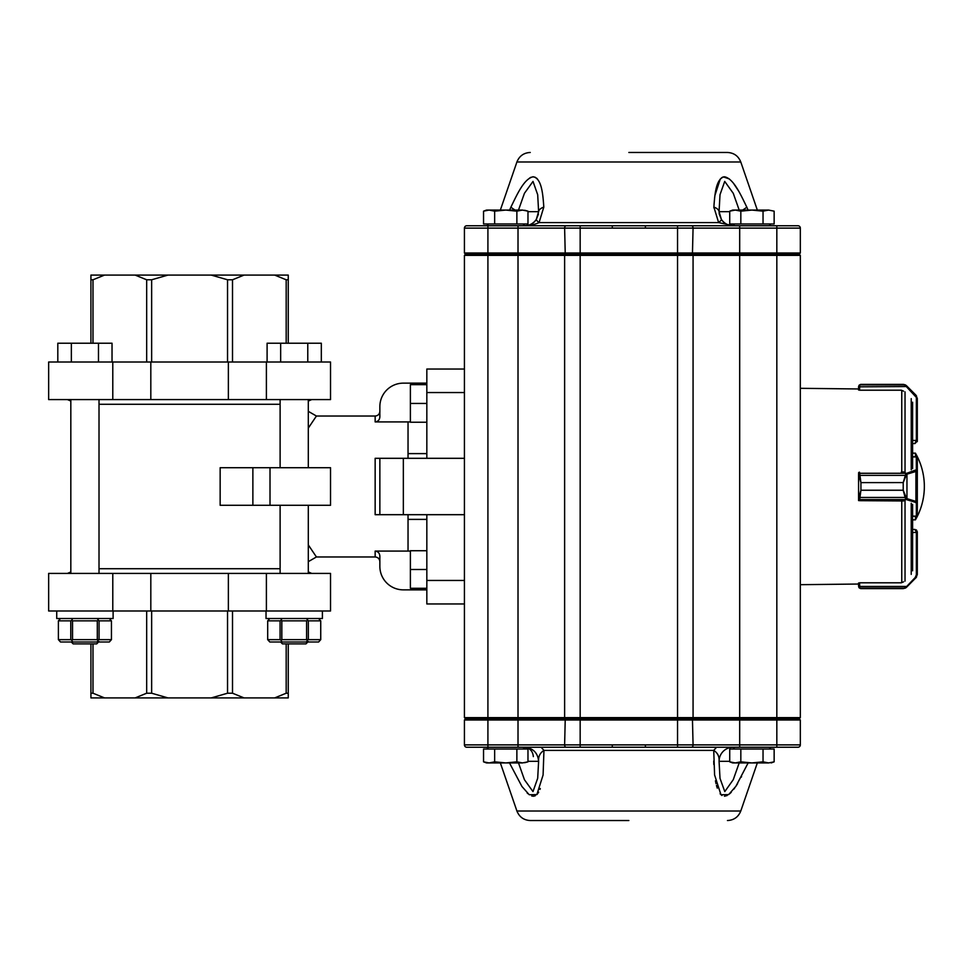 <?xml version="1.0" encoding="UTF-8"?>
<svg xmlns="http://www.w3.org/2000/svg" width="973" height="973" viewBox="0 0 973 973"><rect width="100%" height="100%" fill="white"/><g stroke="black" fill="none" stroke-linecap="round" stroke-linejoin="round"><path stroke-width="1.46" d="M518.5 762.929L524.447 779.726L532.985 791.596L537.692 778.254L538.616 761.336C538.239 756.544 540.015 752.907 543.956 750.402L541.122 747.24L580.163 747.24L466.772 747.24A2.347 2.347 0 0 1 464.425 744.892L464.425 719.984L465.362 719.047L799.38 719.047L800.329 719.984L800.329 744.892L800.329 719.984L739.687 719.984L739.687 747.24L645.403 747.24L645.403 744.892L800.329 744.892A2.347 2.347 0 0 1 797.969 747.24L734.724 747.24L732.949 749.015M628.85 152.469L727.451 152.469L628.85 152.469M739.188 210.071L733.277 193.335L724.715 181.404L720.008 194.709L719.071 211.664L721.382 219.424C724.35 223.571 728.315 225.675 733.265 225.76L677.536 225.76L733.265 225.76L718.633 222.598L713.878 207.079C714.766 194.916 715.836 178.485 724.447 176.782C733.654 178.485 740.818 194.953 746.778 207.079L748.042 210.071L746.778 207.079A14.096 2.274 -24 0 1 742.594 210.071M738.361 190.659L733.703 183.629M729.397 178.983L723.438 176.891M722.769 177.098L721.394 177.901M720.3 178.983L714.948 195.33M714.802 196.424L714.523 198.723M714.097 203.515L713.866 207.833M537.655 179.3L536.439 178.023M535.272 177.256L532.669 176.818M531.063 177.244L529.726 177.95M509.645 210.071L510.655 207.675M515.106 210.071A14.096 2.274 -156 0 1 510.922 207.079C516.894 194.916 524.046 178.485 533.253 176.782C541.876 178.485 542.934 194.953 543.81 207.079L539.066 222.598C534.809 224.581 529.932 225.639 524.435 225.76C529.385 225.675 533.35 223.571 536.305 219.424L538.616 211.664L537.692 194.746L533.009 181.416L524.435 193.299L518.5 210.071M628.85 820.531L530.249 820.531C523.778 820.19 519.339 817.016 516.918 811.02L740.781 811.02C738.361 817.016 733.91 820.19 727.451 820.531M677.536 747.24L716.578 747.24L677.536 747.24L677.536 719.984L464.425 719.984L465.362 719.047M748.14 762.929L735.88 786.318L728.619 794.613L720.944 794.71L714.596 774.97L713.732 750.402L716.578 747.24M645.403 747.24L580.163 747.24L580.163 717.636L800.329 717.636L798.918 719.047M729.726 761.336L719.071 761.336C719.436 756.52 717.66 752.871 713.732 750.402L543.956 750.402L543.092 774.97L536.865 794.588L529.227 794.722L521.929 786.476L509.961 763.817M527.171 793.007L527.865 793.652M531.72 795.987L533.362 796.218M533.861 796.182L535.357 795.707M537.218 794.223L538.665 792.18M539.966 789.407L540.283 788.544M713.72 761.068L713.817 764.535M715.447 780.808L716.031 783.691M716.469 785.466L717.271 788.13M720.093 793.773L721.966 795.5M724.447 796.218L727.172 795.5M729.689 793.773L731.27 792.265M733.91 789.103L734.651 788.081M736.318 785.637L737.619 783.581M741.244 777.184L741.572 776.551M721.382 219.424A14.096 1.581 146.7 0 1 721.407 219.448A14.096 1.581 146.7 0 1 718.633 222.598L718.658 222.598M524.751 749.015L522.975 747.24L580.163 747.24M776.831 225.76L776.831 228.108L464.425 228.108A2.347 2.347 0 0 1 466.772 225.76L797.969 225.76A2.347 2.347 0 0 1 800.329 228.108L800.329 253.016L799.38 253.953L465.362 253.953L464.425 253.016L800.329 253.016L800.329 228.108L776.831 228.108L776.831 255.364L464.425 255.364L464.425 369.047L464.425 255.364L465.824 253.953M403.345 514.693L379.859 514.693L379.859 458.307L375.152 458.307L403.345 458.307L403.345 514.693L426.831 514.693L426.831 603.953L464.425 603.953L464.425 717.636L580.163 717.636L580.163 225.76M426.831 580.455L464.425 580.455L464.425 717.636L465.824 719.047M798.918 253.953L800.329 255.364L800.329 717.636M800.329 255.364L776.831 255.364L776.831 747.24M739.687 225.76L739.687 719.984L677.536 719.984L677.536 225.76M733.155 747.24A14.096 14.084 90 0 0 719.071 761.336L720.008 778.327L724.788 791.608L733.277 779.653L739.188 762.929M527.974 761.336L538.616 761.336C537.777 752.774 533.082 748.079 524.544 747.24M717.977 755.084L717.819 754.416M612.297 747.24L612.297 744.892L645.403 744.892M464.425 744.892A2.347 2.347 0 0 0 466.772 747.24A2.347 2.347 0 0 1 464.425 744.892L487.911 744.892L487.911 225.76M464.425 228.108A2.347 2.347 0 0 1 466.772 225.76A2.347 2.347 0 0 0 464.425 228.108L464.425 253.016M645.403 228.108L645.403 225.76M612.297 228.108L612.297 225.76M719.254 214.072L719.071 211.664A14.096 6.093 -178.9 0 0 713.878 207.079M536.305 219.424A14.096 1.581 33.3 0 0 536.293 219.448A14.096 1.581 33.3 0 0 539.066 222.598L718.633 222.598M527.974 211.664L538.616 211.664A14.096 6.093 -1.1 0 1 543.81 207.079M740.83 761.835L735.272 762.929L729.726 761.835L729.726 749.015L740.83 749.015L740.83 761.835L751.934 762.929L768.597 762.929L763.039 761.835L751.934 762.929L732.693 762.929L729.726 761.835M740.83 749.015L763.039 749.015L763.039 761.835M771.175 762.929L774.143 761.835L768.597 762.929L774.143 761.835L774.143 749.015L763.039 749.015M494.649 761.835L489.103 762.929L483.545 761.835L483.545 749.015L494.649 749.015L494.649 761.835L505.765 762.929L522.428 762.929L516.87 761.835L505.765 762.929L486.524 762.929L483.545 761.835M494.649 749.015L516.87 749.015L516.87 761.835M524.654 762.735L527.974 761.835L522.428 762.929L527.974 761.835L527.974 749.015L516.87 749.015M740.83 211.165L735.272 210.071L729.726 211.165L729.726 223.985L740.83 223.985L740.83 211.165L751.934 210.071L768.597 210.071L763.039 211.165L751.934 210.071L732.693 210.071L729.726 211.165M740.83 223.985L763.039 223.985L763.039 211.165M774.143 211.165L768.597 210.071L774.143 211.165L774.143 223.985L763.039 223.985M494.649 211.165L489.103 210.071L483.545 211.165L483.545 223.985L494.649 223.985L494.649 211.165L505.765 210.071L522.428 210.071L516.87 211.165L505.765 210.071L486.524 210.071L483.545 211.165L486.524 210.071M494.649 223.985L516.87 223.985L516.87 211.165M524.654 210.265L527.974 211.165L522.428 210.071L527.974 211.165L527.974 223.985L516.87 223.985M912.601 453.15L915.423 453.15L915.423 456.811M915.423 516.237L915.423 519.85A66.784 66.784 0 0 0 915.423 453.15M905.863 473.632L906.532 474.386L903.212 482.62L905.863 473.632L916.359 469.752L916.298 456.921M916.298 516.14L912.601 516.14M903.589 471.881L901.266 472.173M859.524 472.173L860.923 482.584L858.575 474.216L858.575 498.614L860.923 490.21L903.212 490.21L906.532 498.431L905.863 499.198L905.133 497.556L903.212 490.246L860.923 490.246L859.524 500.669L903.589 500.961M859.524 473.352A0.937 0.876 180 0 0 858.575 474.216L858.575 474.179A0.937 0.9 180 0 1 859.524 473.279L906.289 473.279A0.937 0.645 73.1 0 1 906.958 474.179L906.958 498.65A0.937 0.645 107.1 0 1 906.289 499.55L905.863 499.198M912.601 456.811L916.359 456.811A0.937 0.937 180 0 1 917.308 457.76L917.308 515.301A0.937 0.937 180 0 1 916.359 516.237L912.601 516.237M916.359 456.811L917.308 457.76L917.308 470.652L915.921 471.455L915.921 501.411L917.308 502.226L917.308 515.301L916.359 516.237M858.575 473.073A0.937 0.937 0 0 1 858.855 472.404L858.575 473.073A0.937 0.9 180 0 1 858.891 472.404M859.135 500.596A0.937 0.9 0 0 1 858.575 499.769L858.575 498.614A0.937 0.876 0 0 0 859.524 499.477M905.62 475.371L859.086 475.371M915.265 470.555A0.937 0.645 73.1 0 1 915.921 471.455L906.958 474.179M916.359 469.752A0.937 0.9 0 0 1 917.308 470.652M859.086 497.458L905.62 497.458M906.958 498.65L915.921 501.411A0.937 0.645 107.1 0 1 915.265 502.311L906.289 499.55L859.524 499.55A0.937 0.9 0 0 1 858.575 498.65M917.308 502.226A0.937 0.9 180 0 1 916.359 503.126L915.265 502.311M905.863 587.145L903.212 588.616L905.133 588.093L915.265 577.476L916.359 574.824L916.359 531.89L914.948 529.543L917.308 531.781L914.948 529.434L912.601 529.434L914.961 529.434M903.589 581.842L901.266 582.803L859.524 582.803L859.828 588.093L860.923 588.616L859.086 587.741L858.575 582.997L858.575 586.172L859.524 586.451L906.289 586.451L906.532 587.254L916.493 577.171M916.359 531.89L917.308 531.89L917.308 574.544L915.921 577.865L915.265 577.476M917.308 574.484L917.308 531.781L916.323 529.871M858.806 587.291L859.098 587.753A0.937 0.937 141 0 1 859.086 587.741A0.937 0.937 141 0 0 859.828 588.093L905.133 588.093A0.937 0.924 59.6 0 0 905.608 587.972L903.236 588.616L860.923 588.616M859.524 586.634L858.575 586.281M905.62 587.972L906.532 587.254M916.359 574.824L917.308 574.544M914.961 443.566L912.601 443.566L914.948 443.566L917.308 441.11L914.948 443.457L916.359 440.416L912.601 440.416M903.589 384.396L905.62 385.028A0.937 0.924 120.4 0 0 905.133 384.907L903.212 384.384L905.863 385.855L905.133 384.907L859.828 384.907L859.524 390.197L901.266 390.197L903.589 391.158M860.923 384.384L859.828 384.907A0.937 0.937 39 0 0 859.098 385.247L860.923 384.384L903.212 384.384M905.608 385.028L906.958 386.159L905.863 385.855M917.271 441.633L917.308 398.456L917.308 441.11L916.359 441.11M858.575 386.877L858.575 388.969L800.329 388.312L800.329 584.688L858.575 584.031M859.524 390.015L858.575 390.003L859.086 385.259A0.937 0.937 39 0 1 859.098 385.247L858.575 386.634M906.532 385.746L915.921 395.135L917.308 398.456L906.289 386.549L858.575 386.828M858.575 386.719L859.524 386.366M916.493 395.829L915.265 395.524M859.524 500.596L858.575 500.596L858.575 474.216M858.575 390.003L858.575 388.969M859.524 582.985L858.575 582.997M912.601 570.774L912.601 504.342M912.601 468.658L912.601 402.226M858.575 500.596L859.062 500.596A0.937 0.937 0 0 1 858.575 499.769M150.815 362.005L48.65 362.005L48.65 399.587L150.815 399.587L150.815 362.005L266.395 362.005L266.395 399.587L330.528 399.587L330.528 362.005L266.395 362.005M274.666 275.091L288.251 275.091L288.251 279.786L286.184 279.786L274.666 275.091L244.041 275.091L232.511 279.786L227.536 279.786L211.25 275.091L167.928 275.091L151.642 279.786L146.668 279.786L135.138 275.091L104.512 275.091L92.994 279.786L90.927 279.786L90.927 343.214M92.994 279.786L92.994 343.214M146.668 279.786L146.668 362.005M151.642 279.786L151.642 362.005M227.536 279.786L227.536 362.005M232.511 279.786L232.511 362.005M286.184 279.786L286.184 343.214M288.251 279.786L288.251 343.214M90.927 279.786L90.927 275.091L104.512 275.091M167.928 275.091L135.138 275.091M244.041 275.091L211.25 275.091M266.395 399.587L150.815 399.587M308.307 401.071L311.737 399.587M408.04 514.693L408.04 551.083L375.152 551.083C378.083 551.484 379.652 553.175 379.859 556.179L379.859 566.371A23.486 23.486 0 0 0 403.345 589.857L426.831 589.857M379.859 514.693L375.152 514.693L379.859 514.693M408.04 458.307L408.04 421.917L375.152 421.917L375.152 416.03L316.432 416.03L308.307 428.084M308.307 544.916L316.432 556.97L308.307 561.652M408.04 551.083L410.387 551.083M464.425 392.545L464.425 369.047L426.831 369.047L426.831 392.545L464.425 392.545L464.425 580.455M464.425 458.307L426.831 458.307L426.831 392.545M426.831 514.693L464.425 514.693M375.152 421.917C378.096 421.516 379.652 419.813 379.859 416.821L379.859 406.629A23.486 23.486 0 0 1 403.345 383.143L426.831 383.143M403.345 458.307L426.831 458.307M410.387 421.917L408.04 421.917M252.871 505.291L220.153 505.291L220.153 467.709L270.007 467.709L270.007 505.291L252.871 505.291L252.871 467.709M270.007 505.291L330.528 505.291L330.528 467.709L270.007 467.709M311.737 573.413L308.307 571.929M112.783 610.995L112.783 573.413L48.65 573.413L48.65 610.995L266.395 610.995L266.395 573.413L150.815 573.413L150.815 610.995M112.783 573.413L150.815 573.413M266.395 610.995L330.528 610.995L330.528 573.413L266.395 573.413M288.251 693.214L286.184 693.214L274.666 697.909L288.251 697.909L288.251 643.883M286.184 693.214L286.184 643.883M274.666 697.909L244.041 697.909L232.511 693.214L232.511 610.995M232.511 693.214L227.536 693.214L227.536 610.995M244.041 697.909L167.928 697.909L151.642 693.214L151.642 610.995M151.642 693.214L146.668 693.214L146.668 610.995M167.928 697.909L104.512 697.909L92.994 693.214L92.994 643.883M92.994 693.214L90.927 693.214L90.927 643.883M104.512 697.909L90.927 697.909L90.927 693.214M227.536 693.214L211.25 697.909M146.668 693.214L135.138 697.909M267.101 362.005L267.101 343.214L280.662 343.214L280.662 362.005M307.772 362.005L307.772 343.214L280.662 343.214M321.321 362.005L321.321 343.214L307.772 343.214M308.307 399.587L308.307 467.709M308.307 505.291L308.307 573.413M308.307 641.535L305.96 643.883L282.462 643.883L280.589 641.998M57.808 362.005L57.808 343.214L71.357 343.214L71.357 362.005M98.48 362.005L98.48 343.214L71.357 343.214M112.029 362.005L112.029 343.214L98.48 343.214M99.015 399.587L99.015 573.413M99.015 641.535L96.668 643.883L73.17 643.883L71.297 641.998M322.404 610.995L322.404 618.512L266.03 618.512L266.03 610.995M113.111 610.995L113.111 618.512L56.726 618.512L56.726 610.995M281.829 639.65L306.592 639.65L306.592 620.859L281.829 620.859L281.829 639.65L280.954 640.161L280.066 639.65L280.066 620.859L267.684 620.859L267.684 639.65L280.066 639.65M308.356 639.65L320.737 639.65L320.737 620.859L308.356 620.859L308.356 639.65L306.592 639.65M320.737 639.65L318.609 641.998L269.813 641.998L267.684 639.65M306.41 641.998L307.48 640.161M282.012 641.998L280.954 640.161M318.609 618.512L320.737 620.859M308.356 620.859L306.41 618.512M307.48 620.348L306.592 620.859M281.829 620.859L280.954 620.348L282.012 618.512M280.954 620.348L280.066 620.859M269.813 618.512L267.684 620.859M72.537 639.65L97.3 639.65L97.3 620.859L72.537 620.859L72.537 639.65L71.649 640.161L70.774 639.65L70.774 620.859L58.392 620.859L58.392 639.65L70.774 639.65M99.064 639.65L111.445 639.65L111.445 620.859L99.064 620.859L99.064 639.65L97.3 639.65M111.445 639.65L109.317 641.998L60.521 641.998L58.392 639.65M97.118 641.998L98.176 640.161M72.72 641.998L71.649 640.161M109.317 618.512L111.445 620.859M99.064 620.859L97.118 618.512M98.176 620.348L97.3 620.859M72.537 620.859L71.649 620.348L72.72 618.512M71.649 620.348L70.774 620.859M60.521 618.512L58.392 620.859M426.831 588.3L410.387 588.3L410.387 550.73L426.831 550.73M426.831 569.509L410.387 569.509M426.831 422.221L410.387 422.221L410.387 384.651L426.831 384.651M426.831 403.442L410.387 403.442M727.451 152.469C733.91 152.81 738.361 155.984 740.781 161.98L516.918 161.98C519.339 155.984 523.778 152.81 530.249 152.469M518.013 225.76L518.013 744.892L564.62 744.892L565.24 719.047M565.556 253.953L564.62 255.364L564.62 717.636L565.556 719.047M692.144 253.953L693.068 255.364L693.068 717.636L692.144 719.047M691.523 747.24A2.347 1.557 -90 0 0 693.068 744.892L692.448 719.047M566.177 747.24A2.347 1.557 -90 0 1 564.62 744.892L612.297 744.892M487.911 747.24L487.911 744.892L518.013 744.892L518.013 747.24M566.177 225.76A2.347 1.557 -90 0 0 564.62 228.108L565.24 253.953M691.523 225.76A2.347 1.557 -90 0 1 693.068 228.108L692.448 253.953M719.071 211.664L729.726 211.664M917.308 457.821A0.937 0.9 -0 0 0 916.359 456.921L912.601 456.921M903.212 482.584L860.923 482.62L903.212 482.584L903.212 490.246M917.308 515.24A0.937 0.9 180 0 1 916.359 516.14L916.359 503.126M860.923 482.584L860.923 490.246M914.948 529.434L912.601 529.543M917.308 532.304L912.601 532.584M916.359 531.769L916.359 532.462M914.948 443.566L912.601 443.457M917.308 440.696L916.359 440.416L916.359 398.176M911.227 469.764L911.227 398.614M911.227 574.386L911.227 503.236M905.036 581.112L905.036 500.596M905.036 472.404L905.036 391.888M901.764 472.16L901.764 390.489M901.764 582.511L901.764 500.681M112.783 362.005L112.783 399.587M228.363 399.587L228.363 362.005M280.115 404.281L99.015 404.281M280.115 568.719L99.015 568.719M316.432 556.97L375.152 556.97L375.152 551.083M375.152 458.307L375.152 514.693M228.363 573.413L228.363 610.995M769.144 747.24L770.92 749.015L769.144 747.24M522.975 225.76L524.751 223.985M488.555 225.76L486.78 223.985M769.144 225.76L770.92 223.985L769.144 225.76M734.724 225.76L732.949 223.985M488.555 747.24L486.78 749.015M516.918 161.98L500.353 210.071M740.781 161.98L757.335 210.071M740.781 811.02L757.335 762.929M516.918 811.02L500.353 762.929M533.338 756.629C532.778 750.925 529.653 747.799 523.948 747.24M538.434 214.121L536.293 219.448C533.532 223.705 529.58 225.809 524.435 225.76M733.265 225.76C728.12 225.809 724.167 223.705 721.407 219.448L719.266 214.133M912.601 519.85L915.423 519.85M859.098 587.753L860.582 588.592M859.098 385.247L860.582 384.408M70.822 401.022L67.441 399.587M426.831 453.613L408.04 453.613M426.831 519.387L408.04 519.387M316.432 416.03L308.307 411.348M70.822 571.978L67.441 573.413M375.152 416.03C378.011 415.751 379.579 414.182 379.859 411.336M375.152 556.97C378.011 557.249 379.579 558.818 379.859 561.664M280.115 399.587L280.115 467.709M280.115 505.291L280.115 573.413M70.822 399.587L70.822 573.413"/></g></svg>
